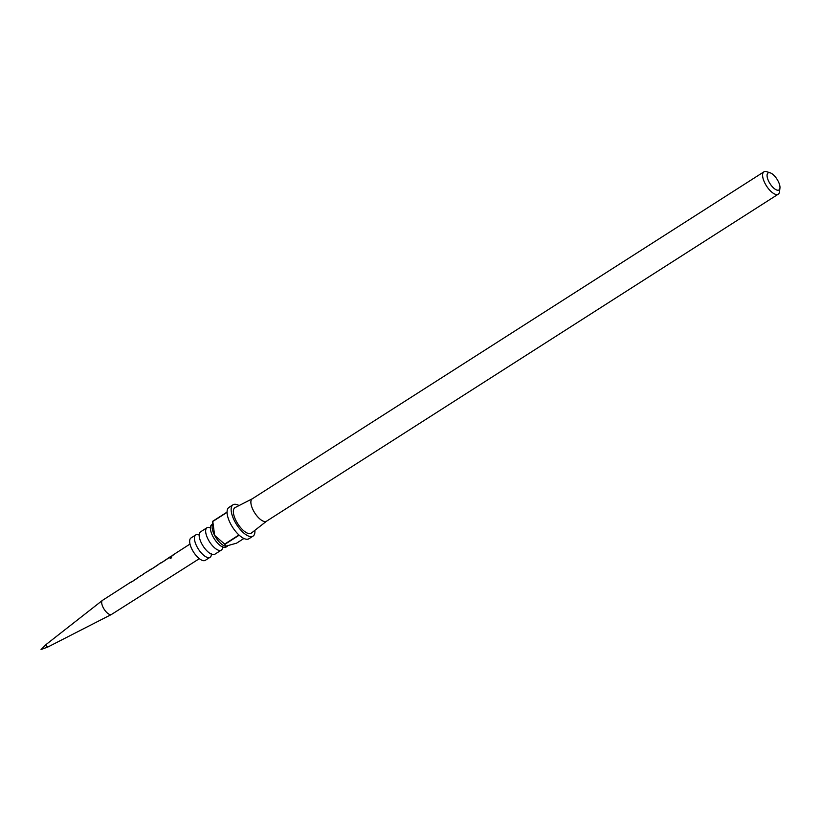 <?xml version="1.0" encoding="UTF-8"?>
<svg xmlns="http://www.w3.org/2000/svg" width="821" height="821" viewBox="0 0 821 821"><rect width="100%" height="100%" fill="white"/><g stroke="black" fill="none" stroke-linecap="round" stroke-linejoin="round"><path stroke-width="1.23" d="M170.84 558.095C169.649 558.342 169.711 557.88 171.035 556.71C172.123 556.33 172.051 556.792 170.84 558.095L170.009 558.177M171.014 558.249C169.814 558.506 169.875 558.064 171.209 556.905L171.835 556.659M222.604 547.607A13.28 5.449 -122.6 0 1 221.301 550.111A13.28 5.449 -122.6 0 1 220.213 550.47A13.28 5.449 -122.6 0 1 208.852 540.7A13.28 5.449 -122.6 0 1 206.995 527.729A13.28 5.449 -122.6 0 1 208.082 527.369A13.28 5.449 -122.6 0 1 209.817 527.605M211.377 554.78A13.28 5.449 -122.6 0 1 210.073 557.285A13.28 5.449 -122.6 0 1 208.996 557.644A13.28 5.449 -122.6 0 1 197.625 547.864A13.28 5.449 -122.6 0 1 195.778 534.902A13.28 5.449 -122.6 0 1 196.866 534.543A13.28 5.449 -122.6 0 1 198.59 534.769M131.298 581.822L102.522 600.325A8.364 3.438 57.4 0 0 102.42 600.408A8.364 3.438 57.4 0 0 103.774 608.638A8.364 3.438 57.4 0 0 110.856 614.652A8.364 3.438 57.4 0 0 111.42 614.488A8.364 3.438 57.4 0 0 111.533 614.426L199.349 558.68M173.18 555.099L170.501 556.751M161.285 562.847L170.942 556.31M161.152 562.621L161.716 562.467M151.351 569.24L161.09 562.652M151.218 569.015L151.793 568.85M150.058 569.969L147.38 571.632M143.418 574.228L140.709 575.932M131.493 582.017L141.161 575.48M131.35 581.791L131.935 581.627M171.209 556.905L171.794 556.535M133.115 580.991L138.554 577.358M153.147 568.101L158.627 564.458M46.469 644.28A1.55 0.636 57.4 0 0 46.315 644.341A1.55 0.636 57.4 0 0 46.294 644.362A1.55 0.636 57.4 0 0 46.592 645.891A1.55 0.636 57.4 0 0 47.875 646.979A1.55 0.636 57.4 0 0 47.957 646.958A1.55 0.636 57.4 0 0 47.987 646.948A1.55 0.636 57.4 0 0 48.07 646.876M212.352 524.311L211.736 524.701A13.28 5.449 57.4 0 0 210.392 528.17A13.28 5.449 57.4 0 0 222.327 546.848A13.28 5.449 57.4 0 0 224.954 547.443A13.28 5.449 57.4 0 0 226.032 547.084L227.335 546.252M206.995 527.729L200.519 531.875A13.28 5.449 57.4 0 0 199.164 535.343A13.28 5.449 57.4 0 0 211.11 554.021A13.28 5.449 57.4 0 0 213.727 554.616A13.28 5.449 57.4 0 0 214.815 554.257L221.301 550.111M239.065 505.551A18.585 7.635 57.4 0 0 234.549 504.289A18.585 7.635 57.4 0 0 233.031 504.792A18.585 7.635 57.4 0 0 235.617 522.946A18.585 7.635 57.4 0 0 251.534 536.626A18.585 7.635 57.4 0 0 253.053 536.123A18.585 7.635 57.4 0 0 254.89 530.325M253.053 536.123L248.968 538.73A18.585 7.635 -122.6 0 1 247.449 539.233A18.585 7.635 -122.6 0 1 239.188 535.2L224.913 544.323L225.436 546.273L236.581 543.163L243.919 538.473M252.406 498.727A13.28 5.449 57.4 0 0 252.221 498.84A13.28 5.449 57.4 0 0 254.069 511.801A13.28 5.449 57.4 0 0 265.429 521.571A13.28 5.449 57.4 0 0 266.517 521.212A13.28 5.449 57.4 0 0 266.692 521.089M252.304 498.778L235.104 507.583A15.137 6.219 57.4 0 0 236.848 522.228A15.137 6.219 57.4 0 0 249.953 533.629A15.137 6.219 57.4 0 0 251.39 533.065L266.609 521.15M195.778 534.902L191.006 537.95A13.28 5.449 57.4 0 0 192.853 550.922A13.28 5.449 57.4 0 0 204.224 560.692A13.28 5.449 57.4 0 0 205.301 560.333L210.073 557.285M778.134 190.226A10.088 4.146 57.4 0 0 779.95 188.03A10.088 4.146 57.4 0 0 777.015 179.214A10.088 4.146 57.4 0 0 770.242 172.851A10.088 4.146 57.4 0 0 768.918 172.667A10.088 4.146 57.4 0 0 769 181.903A10.088 4.146 57.4 0 0 778.134 190.226M779.95 188.03L779.529 191.673A13.28 5.449 -122.6 0 1 778.226 194.197A13.28 5.449 -122.6 0 1 777.138 194.556A13.28 5.449 -122.6 0 1 765.777 184.787A13.28 5.449 -122.6 0 1 763.93 171.825A13.28 5.449 -122.6 0 1 765.008 171.456A13.28 5.449 -122.6 0 1 766.763 171.702L770.242 172.851M212.783 521.468L214.64 535.395L224.667 544.107L238.952 534.974A18.585 7.635 -122.6 0 1 227.068 512.345L212.783 521.468A18.585 7.635 57.4 0 1 212.783 521.222L212.146 526.128A13.28 5.449 57.4 0 0 214.64 535.395A13.28 5.449 57.4 0 0 224.913 546.109A13.28 5.449 57.4 0 0 225.293 546.222M212.783 521.222L227.068 512.099A18.585 7.635 -122.6 0 1 228.956 507.399L233.031 504.792M162.917 561.821L168.346 558.198M209.683 527.626L210.515 527.092M222.645 546.653L222.522 547.73L223.343 547.186M198.456 534.799L199.298 534.255M211.428 553.816L211.295 554.893L212.116 554.36M142.68 574.495L147.831 571.18M149.36 570.205L151.156 569.045M172.472 555.335L190 544.056M46.294 644.362L41.05 649.544L47.957 646.958L111.42 614.488M266.517 521.212L778.226 194.197M252.221 498.84L763.93 171.825M224.913 546.109L225.426 546.283M46.315 644.341L102.42 600.408"/></g></svg>
